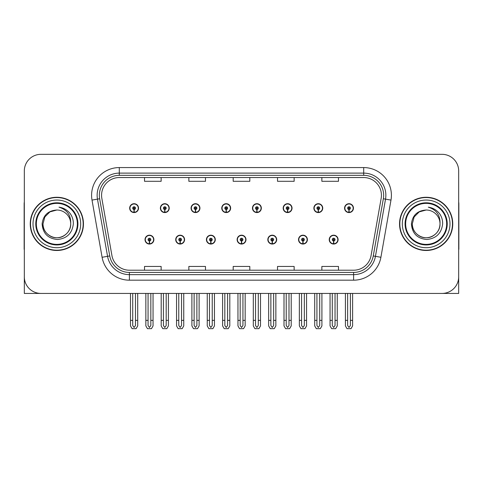 <?xml version="1.0" encoding="UTF-8"?>
<svg xmlns="http://www.w3.org/2000/svg" width="483" height="483" viewBox="0 0 483 483"><rect width="100%" height="100%" fill="white"/><g stroke="black" fill="none" stroke-linecap="round" stroke-linejoin="round"><path stroke-width="0.72" d="M237.123 239.616A4.432 4.432 0 0 0 241.554 244.048A4.432 4.432 0 0 0 245.986 239.616A4.432 4.432 0 0 0 241.554 235.185A4.432 4.432 0 0 0 237.123 239.616M267.824 239.616A4.432 4.432 0 0 0 272.255 244.048A4.432 4.432 0 0 0 276.693 239.616A4.432 4.432 0 0 0 272.255 235.185A4.432 4.432 0 0 0 267.824 239.616M206.422 239.616A4.432 4.432 0 0 0 210.854 244.048A4.432 4.432 0 0 0 215.285 239.616A4.432 4.432 0 0 0 210.854 235.185A4.432 4.432 0 0 0 206.422 239.616M175.721 239.616A4.432 4.432 0 0 0 180.153 244.048A4.432 4.432 0 0 0 184.584 239.616A4.432 4.432 0 0 0 180.153 235.185A4.432 4.432 0 0 0 175.721 239.616M145.015 239.616A4.432 4.432 0 0 0 149.452 244.048A4.432 4.432 0 0 0 153.884 239.616A4.432 4.432 0 0 0 149.452 235.185A4.432 4.432 0 0 0 145.015 239.616M298.524 239.616A4.432 4.432 0 0 0 302.962 244.048A4.432 4.432 0 0 0 307.393 239.616A4.432 4.432 0 0 0 302.962 235.185A4.432 4.432 0 0 0 298.524 239.616M313.878 208.137A4.432 4.432 0 0 0 318.309 212.574A4.432 4.432 0 0 0 322.741 208.137A4.432 4.432 0 0 0 318.309 203.705A4.432 4.432 0 0 0 313.878 208.137M283.177 208.137A4.432 4.432 0 0 0 287.608 212.574A4.432 4.432 0 0 0 292.04 208.137A4.432 4.432 0 0 0 287.608 203.705A4.432 4.432 0 0 0 283.177 208.137M252.47 208.137A4.432 4.432 0 0 0 256.908 212.574A4.432 4.432 0 0 0 261.339 208.137A4.432 4.432 0 0 0 256.908 203.705A4.432 4.432 0 0 0 252.47 208.137M221.769 208.137A4.432 4.432 0 0 0 226.207 212.574A4.432 4.432 0 0 0 230.639 208.137A4.432 4.432 0 0 0 226.207 203.705A4.432 4.432 0 0 0 221.769 208.137M191.069 208.137A4.432 4.432 0 0 0 195.5 212.574A4.432 4.432 0 0 0 199.938 208.137A4.432 4.432 0 0 0 195.5 203.705A4.432 4.432 0 0 0 191.069 208.137M160.368 208.137A4.432 4.432 0 0 0 164.8 212.574A4.432 4.432 0 0 0 169.237 208.137A4.432 4.432 0 0 0 164.8 203.705A4.432 4.432 0 0 0 160.368 208.137M129.667 208.137A4.432 4.432 0 0 0 134.099 212.574A4.432 4.432 0 0 0 138.53 208.137A4.432 4.432 0 0 0 134.099 203.705A4.432 4.432 0 0 0 129.667 208.137M329.225 239.616A4.432 4.432 0 0 0 333.662 244.048A4.432 4.432 0 0 0 338.094 239.616A4.432 4.432 0 0 0 333.662 235.185A4.432 4.432 0 0 0 329.225 239.616M344.578 208.137A4.432 4.432 0 0 0 349.01 212.574A4.432 4.432 0 0 0 353.447 208.137A4.432 4.432 0 0 0 349.01 203.705A4.432 4.432 0 0 0 344.578 208.137M408.419 293.429L458.681 293.429L458.681 170.952A16.627 16.627 0 0 0 442.06 154.325L40.94 154.325A16.627 16.627 0 0 0 24.319 170.952L24.319 293.429L74.581 293.429M30.248 223.877A26.601 26.601 0 0 0 56.849 250.478A26.601 26.601 0 0 0 83.45 223.877A26.601 26.601 0 0 0 56.849 197.275A26.601 26.601 0 0 0 30.248 223.877M399.55 223.877A26.601 26.601 0 0 0 426.151 250.478A26.601 26.601 0 0 0 452.752 223.877A26.601 26.601 0 0 0 426.151 197.275A26.601 26.601 0 0 0 399.55 223.877M101.569 195.283A17.732 17.732 0 0 1 119.301 177.545L363.699 177.545A17.732 17.732 0 0 1 381.159 198.362L371.077 255.549A17.732 17.732 0 0 1 353.61 270.208L129.39 270.208A17.732 17.732 0 0 1 111.923 255.549L101.841 198.362A17.732 17.732 0 0 1 101.569 195.283M99.353 195.283A19.948 19.948 0 0 0 99.655 198.748L109.738 255.936A19.948 19.948 0 0 0 129.39 272.424L353.61 272.424A19.948 19.948 0 0 0 373.262 255.936L383.345 198.748A19.948 19.948 0 0 0 363.699 175.329L119.301 175.329A19.948 19.948 0 0 0 99.353 195.283M92.018 200.095A27.706 27.706 0 0 1 119.301 167.571L363.699 167.571A27.706 27.706 0 0 1 390.982 200.095L380.9 257.282A27.706 27.706 0 0 1 353.61 280.182L129.39 280.182A27.706 27.706 0 0 1 102.1 257.282L92.018 200.095L97.475 199.129A22.17 22.17 0 0 1 119.301 173.113L363.699 173.113A22.17 22.17 0 0 1 385.525 199.129L375.442 256.322A22.17 22.17 0 0 1 353.61 274.64L129.39 274.64A22.17 22.17 0 0 1 107.558 256.322L97.475 199.129A22.17 22.17 0 0 1 97.137 195.283M442.06 154.325L40.94 154.325M24.319 170.952L24.319 276.801A16.627 16.627 0 0 0 40.94 293.429L442.06 293.429A16.627 16.627 0 0 0 458.681 276.801L458.681 170.952M233.186 177.545L233.186 181.3L249.814 181.3L249.814 177.545M188.853 177.545L188.853 181.3L205.48 181.3L205.48 177.545M144.52 177.545L144.52 181.3L161.141 181.3L161.141 177.545M277.52 177.545L277.52 181.3L294.147 181.3L294.147 177.545M321.859 177.545L321.859 181.3L338.48 181.3L338.48 177.545M249.814 270.208L249.814 266.453L233.186 266.453L233.186 270.208M205.48 270.208L205.48 266.453L188.853 266.453L188.853 270.208M161.141 270.208L161.141 266.453L144.52 266.453L144.52 270.208M294.147 270.208L294.147 266.453L277.52 266.453L277.52 270.208M338.48 270.208L338.48 266.453L321.859 266.453L321.859 270.208M335.045 293.429L335.045 325.506L333.662 327.486L332.274 325.506L332.274 320.362L330.058 320.362L330.058 325.904L331.658 328.675L335.661 328.675L337.261 325.904L337.261 293.429M333.602 240.999L333.481 243.77A4.154 4.154 0 0 1 329.503 239.616A4.154 4.154 0 0 1 333.662 235.456A4.154 4.154 0 0 1 337.816 239.616A4.154 4.154 0 0 1 333.844 243.77L333.723 240.999A1.383 1.383 0 0 0 335.045 239.616A1.383 1.383 0 0 0 333.662 238.228A1.383 1.383 0 0 0 332.274 239.616A1.383 1.383 0 0 0 333.602 240.999L333.638 240.172A0.555 0.555 0 0 1 333.107 239.616A0.555 0.555 0 0 1 333.662 239.061A0.555 0.555 0 0 1 334.212 239.616A0.555 0.555 0 0 1 333.687 240.172L333.723 240.999M330.058 293.429L330.058 320.362M332.274 293.429L332.274 320.362M335.045 320.362L337.261 320.362M350.398 293.429L350.398 325.506L349.01 327.486L347.627 325.506L347.627 320.362L345.411 320.362L345.411 325.904L347.011 328.675L351.014 328.675L352.614 325.904L352.614 293.429M348.949 209.525L348.829 212.291A4.154 4.154 0 0 1 344.856 208.137A4.154 4.154 0 0 1 349.01 203.983A4.154 4.154 0 0 1 353.17 208.137A4.154 4.154 0 0 1 349.191 212.291L349.07 209.525A1.383 1.383 0 0 0 350.398 208.137A1.383 1.383 0 0 0 349.01 206.754A1.383 1.383 0 0 0 347.627 208.137A1.383 1.383 0 0 0 348.949 209.525L348.986 208.692A0.555 0.555 0 0 1 348.454 208.137A0.555 0.555 0 0 1 349.01 207.581A0.555 0.555 0 0 1 349.565 208.137A0.555 0.555 0 0 1 349.034 208.692L349.07 209.525M345.411 293.429L345.411 320.362M347.627 293.429L347.627 320.362M350.398 320.362L352.614 320.362M304.344 293.429L304.344 325.506L302.962 327.486L301.573 325.506L301.573 320.362L299.357 320.362L299.357 325.904L300.957 328.675L304.96 328.675L306.56 325.904L306.56 293.429M302.895 240.999L302.775 243.77A4.154 4.154 0 0 1 298.802 239.616A4.154 4.154 0 0 1 302.962 235.456A4.154 4.154 0 0 1 307.116 239.616A4.154 4.154 0 0 1 303.143 243.77L303.022 240.999A1.383 1.383 0 0 0 304.344 239.616A1.383 1.383 0 0 0 302.962 238.228A1.383 1.383 0 0 0 301.573 239.616A1.383 1.383 0 0 0 302.895 240.999L302.932 240.172A0.555 0.555 0 0 1 302.406 239.616A0.555 0.555 0 0 1 302.962 239.061A0.555 0.555 0 0 1 303.511 239.616A0.555 0.555 0 0 1 302.986 240.172L303.022 240.999M299.357 293.429L299.357 320.362M301.573 293.429L301.573 320.362M304.344 320.362L306.56 320.362M273.644 293.429L273.644 325.506L272.255 327.486L270.872 325.506L270.872 320.362L268.657 320.362L268.657 325.904L270.257 328.675L274.259 328.675L275.859 325.904L275.859 293.429M272.195 240.999L272.074 243.77A4.154 4.154 0 0 1 268.101 239.616A4.154 4.154 0 0 1 272.255 235.456A4.154 4.154 0 0 1 276.415 239.616A4.154 4.154 0 0 1 272.436 243.77L272.315 240.999A1.383 1.383 0 0 0 273.644 239.616A1.383 1.383 0 0 0 272.255 238.228A1.383 1.383 0 0 0 270.872 239.616A1.383 1.383 0 0 0 272.195 240.999L272.231 240.172A0.555 0.555 0 0 1 271.706 239.616A0.555 0.555 0 0 1 272.255 239.061A0.555 0.555 0 0 1 272.81 239.616A0.555 0.555 0 0 1 272.279 240.172L272.315 240.999M268.657 293.429L268.657 320.362M270.872 293.429L270.872 320.362M273.644 320.362L275.859 320.362M242.943 293.429L242.943 325.506L241.554 327.486L240.172 325.506L240.172 320.362L237.956 320.362L237.956 325.904L239.556 328.675L243.559 328.675L245.159 325.904L245.159 293.429M241.494 240.999L241.373 243.77A4.154 4.154 0 0 1 237.401 239.616A4.154 4.154 0 0 1 241.554 235.456A4.154 4.154 0 0 1 245.714 239.616A4.154 4.154 0 0 1 241.735 243.77L241.615 240.999A1.383 1.383 0 0 0 242.943 239.616A1.383 1.383 0 0 0 241.554 238.228A1.383 1.383 0 0 0 240.172 239.616A1.383 1.383 0 0 0 241.494 240.999L241.53 240.172A0.555 0.555 0 0 1 240.999 239.616A0.555 0.555 0 0 1 241.554 239.061A0.555 0.555 0 0 1 242.11 239.616A0.555 0.555 0 0 1 241.578 240.172L241.615 240.999M237.956 293.429L237.956 320.362M240.172 293.429L240.172 320.362M242.943 320.362L245.159 320.362M319.698 293.429L319.698 325.506L318.309 327.486L316.926 325.506L316.926 320.362L314.705 320.362L314.705 325.904L316.305 328.675L320.314 328.675L321.913 325.904L321.913 293.429M318.249 209.525L318.128 212.291A4.154 4.154 0 0 1 314.155 208.137A4.154 4.154 0 0 1 318.309 203.983A4.154 4.154 0 0 1 322.469 208.137A4.154 4.154 0 0 1 318.49 212.291L318.369 209.525A1.383 1.383 0 0 0 319.698 208.137A1.383 1.383 0 0 0 318.309 206.754A1.383 1.383 0 0 0 316.926 208.137A1.383 1.383 0 0 0 318.249 209.525L318.285 208.692A0.555 0.555 0 0 1 317.754 208.137A0.555 0.555 0 0 1 318.309 207.581A0.555 0.555 0 0 1 318.865 208.137A0.555 0.555 0 0 1 318.333 208.692L318.369 209.525M314.705 293.429L314.705 320.362M316.926 293.429L316.926 320.362M319.698 320.362L321.913 320.362M288.991 293.429L288.991 325.506L287.608 327.486L286.22 325.506L286.22 320.362L284.004 320.362L284.004 325.904L285.604 328.675L289.613 328.675L291.213 325.904L291.213 293.429M287.548 209.525L287.427 212.291A4.154 4.154 0 0 1 283.449 208.137A4.154 4.154 0 0 1 287.608 203.983A4.154 4.154 0 0 1 291.762 208.137A4.154 4.154 0 0 1 287.79 212.291L287.669 209.525A1.383 1.383 0 0 0 288.991 208.137A1.383 1.383 0 0 0 287.608 206.754A1.383 1.383 0 0 0 286.22 208.137A1.383 1.383 0 0 0 287.548 209.525L287.584 208.692A0.555 0.555 0 0 1 287.053 208.137A0.555 0.555 0 0 1 287.608 207.581A0.555 0.555 0 0 1 288.164 208.137A0.555 0.555 0 0 1 287.633 208.692L287.669 209.525M284.004 293.429L284.004 320.362M286.22 293.429L286.22 320.362M288.991 320.362L291.213 320.362M258.29 293.429L258.29 325.506L256.908 327.486L255.519 325.506L255.519 320.362L253.303 320.362L253.303 325.904L254.903 328.675L258.906 328.675L260.506 325.904L260.506 293.429M256.847 209.525L256.727 212.291A4.154 4.154 0 0 1 252.748 208.137A4.154 4.154 0 0 1 256.908 203.983A4.154 4.154 0 0 1 261.061 208.137A4.154 4.154 0 0 1 257.089 212.291L256.968 209.525A1.383 1.383 0 0 0 258.29 208.137A1.383 1.383 0 0 0 256.908 206.754A1.383 1.383 0 0 0 255.519 208.137A1.383 1.383 0 0 0 256.847 209.525L256.884 208.692A0.555 0.555 0 0 1 256.352 208.137A0.555 0.555 0 0 1 256.908 207.581A0.555 0.555 0 0 1 257.463 208.137A0.555 0.555 0 0 1 256.932 208.692L256.968 209.525M253.303 293.429L253.303 320.362M255.519 293.429L255.519 320.362M258.29 320.362L260.506 320.362M227.59 293.429L227.59 325.506L226.207 327.486L224.818 325.506L224.818 320.362L222.603 320.362L222.603 325.904L224.203 328.675L228.205 328.675L229.805 325.904L229.805 293.429M226.147 209.525L226.026 212.291A4.154 4.154 0 0 1 222.047 208.137A4.154 4.154 0 0 1 226.207 203.983A4.154 4.154 0 0 1 230.361 208.137A4.154 4.154 0 0 1 226.388 212.291L226.267 209.525A1.383 1.383 0 0 0 227.59 208.137A1.383 1.383 0 0 0 226.207 206.754A1.383 1.383 0 0 0 224.818 208.137A1.383 1.383 0 0 0 226.147 209.525L226.183 208.692A0.555 0.555 0 0 1 225.652 208.137A0.555 0.555 0 0 1 226.207 207.581A0.555 0.555 0 0 1 226.756 208.137A0.555 0.555 0 0 1 226.231 208.692L226.267 209.525M222.603 293.429L222.603 320.362M224.818 293.429L224.818 320.362M227.59 320.362L229.805 320.362M24.319 259.347L24.319 253.804M24.319 249.355A11.085 11.085 0 0 0 24.15 249.367L24.15 203.929A11.085 11.085 0 0 1 24.319 202.015M458.681 253.804L458.681 259.347M458.681 202.015A11.085 11.085 0 0 1 458.85 203.929L458.85 249.367A11.085 11.085 0 0 0 458.681 249.355M77.352 223.877A20.503 20.503 0 0 1 56.849 244.38A20.503 20.503 0 0 1 36.34 223.877A20.503 20.503 0 0 1 56.849 203.373A20.503 20.503 0 0 1 77.352 223.877M42.112 223.877C42.83 233.44 47.968 238.644 57.537 239.502C66.95 238.505 72.215 233.295 73.338 223.877C73.422 220.17 72.408 216.789 70.301 213.721C67.409 210.014 63.635 207.823 58.992 207.159C67.179 209.779 71.079 215.352 70.699 223.877C70.512 229.099 68.206 233.102 63.774 235.873C55.14 241.403 42.522 234.122 42.993 223.877L44.847 216.952L49.918 211.88L56.849 210.02C48.137 210.594 43.222 215.213 42.112 223.877M30.526 223.877A26.324 26.324 0 0 1 56.849 197.553A26.324 26.324 0 0 1 83.173 223.877A26.324 26.324 0 0 1 56.849 250.2A26.324 26.324 0 0 1 30.526 223.877M70.699 223.877C71.176 234.122 58.558 241.403 49.918 235.873C45.487 233.102 43.18 229.099 42.993 223.877L44.847 216.952L49.918 211.88L56.849 210.02L49.918 211.88L44.847 216.952L42.993 223.877L44.847 216.952L49.918 211.88L56.849 210.02A13.856 13.856 0 0 1 70.699 223.877C70.512 229.099 68.206 233.102 63.774 235.873C55.14 241.403 42.522 234.122 42.993 223.877L44.847 216.952L49.918 211.88M446.66 223.877A20.503 20.503 0 0 1 426.151 244.38A20.503 20.503 0 0 1 405.648 223.877A20.503 20.503 0 0 1 426.151 203.373A20.503 20.503 0 0 1 446.66 223.877M411.419 223.877C412.132 233.44 417.276 238.644 426.845 239.502C436.258 238.505 441.522 233.295 442.645 223.877C442.73 220.17 441.716 216.789 439.608 213.721C436.71 210.014 432.943 207.823 428.3 207.159C436.487 209.779 440.387 215.352 440.007 223.877C439.82 229.099 437.513 233.102 433.082 235.873C424.442 241.403 411.824 234.122 412.301 223.877L414.154 216.952L419.226 211.88L426.151 210.02C417.445 210.594 412.53 215.213 411.419 223.877M399.827 223.877A26.324 26.324 0 0 1 426.151 197.553A26.324 26.324 0 0 1 452.474 223.877A26.324 26.324 0 0 1 426.151 250.2A26.324 26.324 0 0 1 399.827 223.877M440.007 223.877C440.478 234.122 427.86 241.403 419.226 235.873C414.794 233.102 412.488 229.099 412.301 223.877L414.154 216.952L419.226 211.88L426.151 210.02L419.226 211.88L414.154 216.952L412.301 223.877L414.154 216.952L419.226 211.88L426.151 210.02A13.856 13.856 0 0 1 440.007 223.877C439.82 229.099 437.513 233.102 433.082 235.873C424.442 241.403 411.824 234.122 412.301 223.877M212.236 293.429L212.236 325.506L210.854 327.486L209.471 325.506L209.471 320.362L207.249 320.362L207.249 325.904L208.849 328.675L212.858 328.675L214.458 325.904L214.458 293.429M210.793 240.999L210.673 243.77A4.154 4.154 0 0 1 206.7 239.616A4.154 4.154 0 0 1 210.854 235.456A4.154 4.154 0 0 1 215.007 239.616A4.154 4.154 0 0 1 211.035 243.77L210.914 240.999A1.383 1.383 0 0 0 212.236 239.616A1.383 1.383 0 0 0 210.854 238.228A1.383 1.383 0 0 0 209.471 239.616A1.383 1.383 0 0 0 210.793 240.999L210.829 240.172A0.555 0.555 0 0 1 210.298 239.616A0.555 0.555 0 0 1 210.854 239.061A0.555 0.555 0 0 1 211.409 239.616A0.555 0.555 0 0 1 210.878 240.172L210.914 240.999M207.249 293.429L207.249 320.362M209.471 293.429L209.471 320.362M212.236 320.362L214.458 320.362M181.536 293.429L181.536 325.506L180.153 327.486L178.764 325.506L178.764 320.362L176.549 320.362L176.549 325.904L178.149 328.675L182.157 328.675L183.751 325.904L183.751 293.429M180.093 240.999L179.972 243.77A4.154 4.154 0 0 1 175.993 239.616A4.154 4.154 0 0 1 180.153 235.456A4.154 4.154 0 0 1 184.307 239.616A4.154 4.154 0 0 1 180.334 243.77L180.213 240.999A1.383 1.383 0 0 0 181.536 239.616A1.383 1.383 0 0 0 180.153 238.228A1.383 1.383 0 0 0 178.764 239.616A1.383 1.383 0 0 0 180.093 240.999L180.129 240.172A0.555 0.555 0 0 1 179.598 239.616A0.555 0.555 0 0 1 180.153 239.061A0.555 0.555 0 0 1 180.708 239.616A0.555 0.555 0 0 1 180.177 240.172L180.213 240.999M176.549 293.429L176.549 320.362M178.764 293.429L178.764 320.362M181.536 320.362L183.751 320.362M150.835 293.429L150.835 325.506L149.452 327.486L148.064 325.506L148.064 320.362L145.848 320.362L145.848 325.904L147.448 328.675L151.451 328.675L153.051 325.904L153.051 293.429M149.392 240.999L149.271 243.77A4.154 4.154 0 0 1 145.292 239.616A4.154 4.154 0 0 1 149.452 235.456A4.154 4.154 0 0 1 153.606 239.616A4.154 4.154 0 0 1 149.633 243.77L149.513 240.999A1.383 1.383 0 0 0 150.835 239.616A1.383 1.383 0 0 0 149.452 238.228A1.383 1.383 0 0 0 148.064 239.616A1.383 1.383 0 0 0 149.392 240.999L149.428 240.172A0.555 0.555 0 0 1 148.897 239.616A0.555 0.555 0 0 1 149.452 239.061A0.555 0.555 0 0 1 150.002 239.616A0.555 0.555 0 0 1 149.476 240.172L149.513 240.999M145.848 293.429L145.848 320.362M148.064 293.429L148.064 320.362M150.835 320.362L153.051 320.362M196.889 293.429L196.889 325.506L195.5 327.486L194.118 325.506L194.118 320.362L191.902 320.362L191.902 325.904L193.502 328.675L197.505 328.675L199.105 325.904L199.105 293.429M195.44 209.525L195.319 212.291A4.154 4.154 0 0 1 191.346 208.137A4.154 4.154 0 0 1 195.5 203.983A4.154 4.154 0 0 1 199.66 208.137A4.154 4.154 0 0 1 195.681 212.291L195.561 209.525A1.383 1.383 0 0 0 196.889 208.137A1.383 1.383 0 0 0 195.5 206.754A1.383 1.383 0 0 0 194.118 208.137A1.383 1.383 0 0 0 195.44 209.525L195.476 208.692A0.555 0.555 0 0 1 194.951 208.137A0.555 0.555 0 0 1 195.5 207.581A0.555 0.555 0 0 1 196.056 208.137A0.555 0.555 0 0 1 195.524 208.692L195.561 209.525M191.902 293.429L191.902 320.362M194.118 293.429L194.118 320.362M196.889 320.362L199.105 320.362M166.188 293.429L166.188 325.506L164.8 327.486L163.417 325.506L163.417 320.362L161.201 320.362L161.201 325.904L162.801 328.675L166.804 328.675L168.404 325.904L168.404 293.429M164.739 209.525L164.618 212.291A4.154 4.154 0 0 1 160.646 208.137A4.154 4.154 0 0 1 164.8 203.983A4.154 4.154 0 0 1 168.959 208.137A4.154 4.154 0 0 1 164.981 212.291L164.86 209.525A1.383 1.383 0 0 0 166.188 208.137A1.383 1.383 0 0 0 164.8 206.754A1.383 1.383 0 0 0 163.417 208.137A1.383 1.383 0 0 0 164.739 209.525L164.775 208.692A0.555 0.555 0 0 1 164.244 208.137A0.555 0.555 0 0 1 164.8 207.581A0.555 0.555 0 0 1 165.355 208.137A0.555 0.555 0 0 1 164.824 208.692L164.86 209.525M161.201 293.429L161.201 320.362M163.417 293.429L163.417 320.362M166.188 320.362L168.404 320.362M135.488 293.429L135.488 325.506L134.099 327.486L132.716 325.506L132.716 320.362L130.495 320.362L130.495 325.904L132.094 328.675L136.103 328.675L137.703 325.904L137.703 293.429M134.039 209.525L133.918 212.291A4.154 4.154 0 0 1 129.945 208.137A4.154 4.154 0 0 1 134.099 203.983A4.154 4.154 0 0 1 138.259 208.137A4.154 4.154 0 0 1 134.28 212.291L134.159 209.525A1.383 1.383 0 0 0 135.488 208.137A1.383 1.383 0 0 0 134.099 206.754A1.383 1.383 0 0 0 132.716 208.137A1.383 1.383 0 0 0 134.039 209.525L134.075 208.692A0.555 0.555 0 0 1 133.543 208.137A0.555 0.555 0 0 1 134.099 207.581A0.555 0.555 0 0 1 134.654 208.137A0.555 0.555 0 0 1 134.123 208.692L134.159 209.525M130.495 293.429L130.495 320.362M132.716 293.429L132.716 320.362M135.488 320.362L137.703 320.362M363.699 167.571L363.699 175.329M97.475 199.129L99.655 198.748M129.39 280.182L129.39 272.424M353.61 272.424L353.61 280.182M373.262 255.936L380.9 257.282M102.1 257.282L109.738 255.936M383.345 198.748L390.982 200.095M119.301 167.571L119.301 175.329M333.481 243.77A4.154 4.154 0 0 1 329.503 239.616M348.829 212.291A4.154 4.154 0 0 1 344.856 208.137M302.775 243.77A4.154 4.154 0 0 1 298.802 239.616M272.074 243.77A4.154 4.154 0 0 1 268.101 239.616M241.373 243.77A4.154 4.154 0 0 1 237.401 239.616M318.128 212.291A4.154 4.154 0 0 1 314.155 208.137M287.427 212.291A4.154 4.154 0 0 1 283.449 208.137M256.727 212.291A4.154 4.154 0 0 1 252.748 208.137M226.026 212.291A4.154 4.154 0 0 1 222.047 208.137M77.92 223.877A21.071 21.071 0 0 1 56.849 244.947A21.071 21.071 0 0 1 35.772 223.877A21.071 21.071 0 0 1 56.849 202.806A21.071 21.071 0 0 1 77.92 223.877M33.019 223.877A23.83 23.83 0 0 1 56.849 200.047A23.83 23.83 0 0 1 80.679 223.877A23.83 23.83 0 0 1 56.849 247.707A23.83 23.83 0 0 1 33.019 223.877M447.228 223.877A21.071 21.071 0 0 1 426.151 244.947A21.071 21.071 0 0 1 405.08 223.877A21.071 21.071 0 0 1 426.151 202.806A21.071 21.071 0 0 1 447.228 223.877M402.321 223.877A23.83 23.83 0 0 1 426.151 200.047A23.83 23.83 0 0 1 449.981 223.877A23.83 23.83 0 0 1 426.151 247.707A23.83 23.83 0 0 1 402.321 223.877M210.673 243.77A4.154 4.154 0 0 1 206.7 239.616M179.972 243.77A4.154 4.154 0 0 1 175.993 239.616M149.271 243.77A4.154 4.154 0 0 1 145.292 239.616M195.319 212.291A4.154 4.154 0 0 1 191.346 208.137M164.618 212.291A4.154 4.154 0 0 1 160.646 208.137M133.918 212.291A4.154 4.154 0 0 1 129.945 208.137"/></g></svg>
